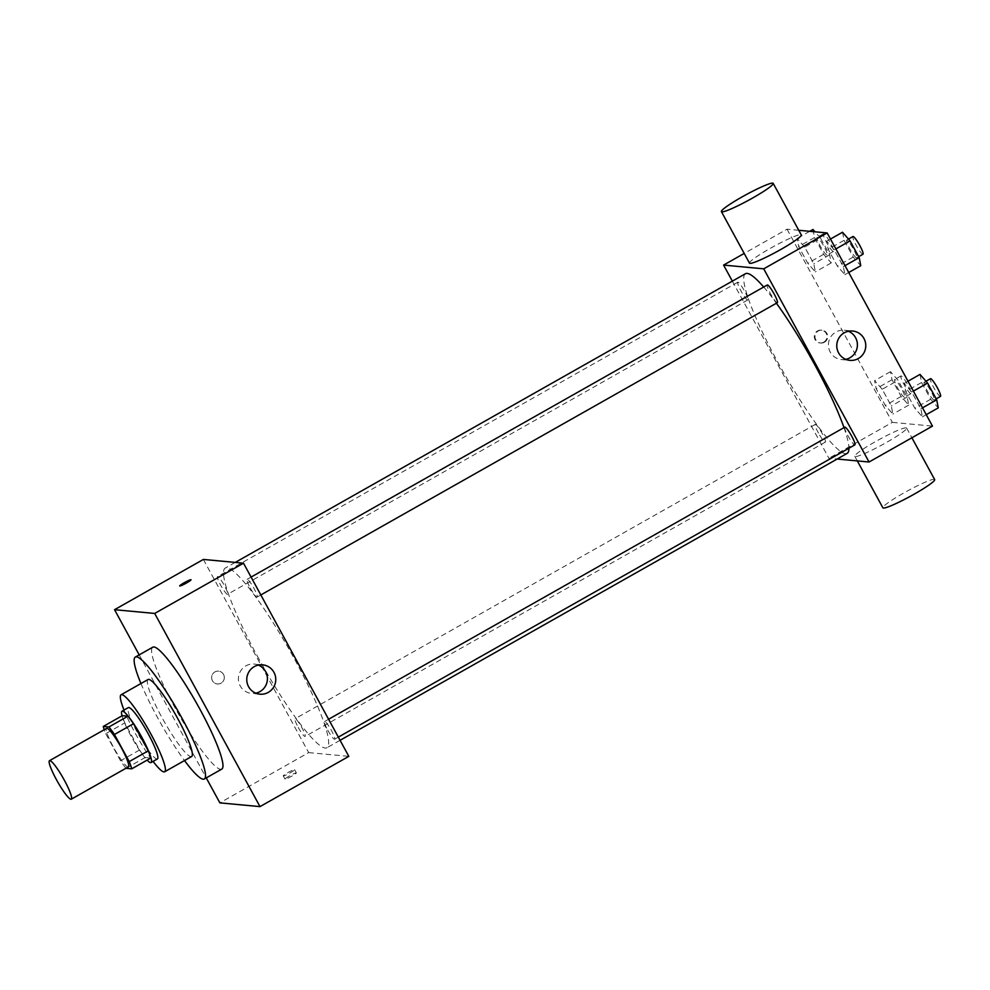 <?xml version="1.0" encoding="UTF-8"?>
<svg xmlns="http://www.w3.org/2000/svg" width="990" height="990" viewBox="0 0 990 990"><rect width="100%" height="100%" fill="white"/><g stroke="black" fill="none" stroke-linecap="round" stroke-linejoin="round"><path stroke-width="0.74" stroke-dasharray="4.95 3.71" d="M128.378 766.891A22.114 3.329 60.5 0 1 128.019 766.953A22.114 3.329 60.5 0 1 114.036 748.267A22.114 3.329 60.5 0 1 106.598 728.393M126.089 768.302L145.122 757.536A28.549 4.294 60.5 0 1 139.565 750.012L124.79 722.91L105.757 733.677A28.549 4.294 60.5 0 1 104.235 729.729M105.757 733.677L120.533 760.79A28.549 4.294 60.5 0 0 126.027 768.228M139.565 750.012L120.533 760.79M145.122 757.536L150.752 758.055M124.79 722.91A28.549 4.294 60.5 0 1 122.302 715.683M122.042 715.82A29.49 4.43 -119.5 0 0 131.175 736.374A29.49 4.43 -119.5 0 0 147.102 760.122M157.385 758.946A29.49 4.43 60.5 0 1 156.915 759.033A29.49 4.43 60.5 0 1 137.511 732.786A29.49 4.43 60.5 0 1 128.341 707.615M124.022 710.053A44.241 6.658 -119.5 0 0 134.838 732.526A44.241 6.658 -119.5 0 0 153.079 761.397M148.042 679.524A44.241 6.658 -119.5 0 0 161.803 717.267A44.241 6.658 -119.5 0 0 191.615 756.533M140.939 683.546A70.043 10.531 -119.5 0 0 157.125 716.834A70.043 10.531 -119.5 0 0 184.511 760.543M221.772 769.119A70.043 10.531 60.5 0 1 220.634 769.329A70.043 10.531 60.5 0 1 174.562 706.959A70.043 10.531 60.5 0 1 152.782 647.188M139.194 654.885L206.254 777.893M223.517 674.413A6.447 6.348 95.4 0 0 211.65 676.962A6.447 6.348 95.4 0 0 223.27 681.071A6.447 6.348 95.4 0 0 223.517 674.413A6.447 6.348 -84.6 0 1 217.367 683.979A6.447 6.348 -84.6 0 1 211.65 676.962A6.447 6.348 -84.6 0 1 223.517 674.413M203.371 559.437L308.682 752.61L219.867 802.865M327.777 730.199A10.172 1.534 -119.5 0 0 334.632 739.221A10.172 1.534 -119.5 0 0 330.957 729.618A10.172 1.534 -119.5 0 0 324.609 721.512A10.172 1.534 -119.5 0 0 327.777 730.199M298.238 727.427A10.172 1.534 -119.5 0 0 305.093 736.461A10.172 1.534 -119.5 0 0 301.418 726.846A10.172 1.534 -119.5 0 0 295.07 718.752A10.172 1.534 -119.5 0 0 298.238 727.427M227.415 594.309A10.172 1.534 60.5 0 1 220.98 585.721A10.172 1.534 60.5 0 1 217.553 576.576A10.172 1.534 60.5 0 1 223.901 584.669A10.172 1.534 60.5 0 1 227.576 594.285A10.172 1.534 60.5 0 1 227.415 594.309M308.682 752.61L348.827 756.36M250.26 588.023A10.172 1.534 -119.5 0 0 257.115 597.044A10.172 1.534 -119.5 0 0 253.44 587.441A10.172 1.534 -119.5 0 0 247.092 579.336A10.172 1.534 -119.5 0 0 250.26 588.023M257.363 656.147A103.22 15.518 -119.5 0 0 326.923 747.735A103.22 15.518 -119.5 0 0 289.6 650.257A103.22 15.518 -119.5 0 0 225.262 568.062A103.22 15.518 -119.5 0 0 257.363 656.147M289.526 775.913A6.447 0.668 -28.6 0 0 285.021 779.105A6.447 0.668 -28.6 0 0 291.01 776.606A6.447 0.668 -28.6 0 0 296.356 772.93A6.447 0.668 -28.6 0 0 289.526 775.913M258.402 665.07A14.751 14.504 95.4 0 0 238.714 681.788A14.751 14.504 95.4 0 0 255.779 693.186M287.756 772.67A6.447 0.668 151.4 0 1 294.587 769.688A6.447 0.668 151.4 0 1 289.241 773.363A6.447 0.668 151.4 0 1 283.251 775.863A6.447 0.668 151.4 0 1 287.756 772.67M179.71 585.944L179.71 585.944A6.447 0.668 -28.6 0 0 186.541 582.962A6.447 0.668 -28.6 0 0 191.033 579.769L191.033 579.769M847.143 453.383A103.22 15.518 60.5 0 1 845.46 453.692A103.22 15.518 60.5 0 1 777.583 361.796A103.22 15.518 60.5 0 1 745.482 273.71M763.698 287.026A103.22 15.518 60.5 0 1 776.408 303.225M844 427.631A103.22 15.518 60.5 0 1 848.913 448.235M844.829 427.16A10.172 1.534 -119.5 0 0 847.997 435.848A10.172 1.534 -119.5 0 0 854.853 444.869M747.636 299.958A10.172 1.534 60.5 0 1 741.201 291.369A10.172 1.534 60.5 0 1 737.773 282.224A10.172 1.534 60.5 0 1 744.121 290.317A10.172 1.534 60.5 0 1 747.797 299.933A10.172 1.534 60.5 0 1 747.636 299.958M818.458 433.075A10.172 1.534 60.5 0 1 815.29 424.401A10.172 1.534 60.5 0 1 821.638 432.494A10.172 1.534 60.5 0 1 825.313 442.109A10.172 1.534 60.5 0 1 825.153 442.134A10.172 1.534 60.5 0 1 818.458 433.075M777.336 302.692A10.172 1.534 60.5 0 1 777.175 302.73A10.172 1.534 60.5 0 1 770.48 293.671A10.172 1.534 60.5 0 1 767.312 284.984M732.34 281.135L828.915 458.259L837.181 459.026M798.757 230.286L787.025 229.185L744.195 253.428M787.025 229.185L892.349 422.359L828.915 458.259M823.73 342.169A6.447 6.348 95.4 0 0 821.255 330.115A6.447 6.348 95.4 0 0 814.337 335.944A6.447 6.348 95.4 0 0 823.73 342.169M834.224 249.864L826.65 241.213L828.197 249.294L837.317 266.025L844.891 274.675L843.344 266.595L834.224 249.864L826.65 241.213L828.197 249.294L837.317 266.025L844.891 274.675L843.344 266.595L834.224 249.864L835.882 248.923M882.201 389.268L874.628 380.63L876.175 388.711L885.295 405.442L892.869 414.08L891.322 405.999L882.201 389.268L874.628 380.63L876.175 388.711L885.295 405.442L892.869 414.08L891.322 405.999L882.201 389.268L898.054 380.296L890.48 371.646L892.04 379.739L901.16 396.458L908.733 405.108L907.174 397.027L898.054 380.296M892.349 422.359L932.481 426.121M804.684 247.092L797.111 238.454L798.658 246.535L807.778 263.266L815.352 271.904L813.805 263.823L804.684 247.092L797.111 238.454L798.658 246.535L807.778 263.266L815.352 271.904L813.805 263.823L804.684 247.092L820.537 238.12L815.005 231.809M911.728 392.04L904.167 383.39L905.714 391.471L914.834 408.202L922.408 416.852L920.861 408.771L911.728 392.04L904.167 383.39L905.714 391.471L914.834 408.202L922.408 416.852L920.861 408.771L911.728 392.04L913.399 391.1M749.48 263.13A29.49 3.032 151.4 0 1 773.92 246.349A29.49 3.032 151.4 0 1 801.269 234.89M906.073 427.829A29.49 3.032 -28.6 0 0 877.288 440.6A29.49 3.032 -28.6 0 0 854.803 456.303A29.49 3.032 -28.6 0 0 882.152 444.857A29.49 3.032 -28.6 0 0 906.593 428.064A29.49 3.032 -28.6 0 0 906.073 427.829M934.671 479.581A29.49 3.032 -28.6 0 0 934.164 479.333A29.49 3.032 -28.6 0 0 905.367 492.104A29.49 3.032 -28.6 0 0 882.894 507.821M845.782 359.345A14.751 14.504 -84.6 0 1 828.482 343.542A14.751 14.504 -84.6 0 1 848.418 331.242M824.41 342.243A6.447 6.348 95.4 0 0 821.935 330.177A6.447 6.348 95.4 0 0 815.018 336.006A6.447 6.348 95.4 0 0 824.41 342.243M920.019 374.418L921.579 382.499L930.699 399.23L938.26 407.88M933.991 400.034A10.172 1.534 60.5 0 1 927.556 391.434A10.172 1.534 60.5 0 1 924.14 382.289A10.172 1.534 60.5 0 1 930.476 390.394A10.172 1.534 60.5 0 1 934.152 399.997A10.172 1.534 60.5 0 1 933.991 400.034M908.003 381.212L904.167 383.39M921.579 382.499L905.714 391.471M930.699 399.23L914.834 408.202M926.244 414.674L922.408 416.852M922.519 407.831L920.861 408.771M940.5 396.408A10.172 1.534 60.5 0 1 940.339 396.446A10.172 1.534 60.5 0 1 933.904 387.845A10.172 1.534 60.5 0 1 930.476 378.7M842.502 232.242L844.062 240.322L853.182 257.053L860.755 265.704M856.474 257.858A10.172 1.534 60.5 0 1 850.039 249.257A10.172 1.534 60.5 0 1 846.623 240.112A10.172 1.534 60.5 0 1 852.959 248.218A10.172 1.534 60.5 0 1 856.635 257.833A10.172 1.534 60.5 0 1 856.474 257.858M830.486 239.048L826.65 241.213M844.062 240.322L828.197 249.294M853.182 257.053L837.317 266.025M848.727 272.498L844.891 274.675M845.002 265.654L843.344 266.595M862.983 254.232A10.172 1.534 60.5 0 1 862.822 254.269A10.172 1.534 60.5 0 1 856.387 245.669A10.172 1.534 60.5 0 1 852.959 236.523M904.452 397.262A10.172 1.534 60.5 0 1 898.017 388.674A10.172 1.534 60.5 0 1 894.601 379.529A10.172 1.534 60.5 0 1 900.937 387.622A10.172 1.534 60.5 0 1 904.613 397.238A10.172 1.534 60.5 0 1 904.452 397.262M890.48 371.646L874.628 380.63M892.04 379.739L876.175 388.711M901.16 396.458L885.295 405.442M908.733 405.108L892.869 414.08M907.174 397.027L891.322 405.999M910.8 393.674A10.172 1.534 60.5 0 1 904.365 385.085A10.172 1.534 60.5 0 1 900.937 375.94A10.172 1.534 60.5 0 1 907.285 384.033A10.172 1.534 60.5 0 1 910.961 393.649A10.172 1.534 60.5 0 1 910.8 393.674M812.963 229.482L814.523 237.563L823.643 254.294L831.216 262.932L829.657 254.851L820.537 238.12M826.935 255.086A10.172 1.534 60.5 0 1 820.5 246.498A10.172 1.534 60.5 0 1 817.084 237.353A10.172 1.534 60.5 0 1 823.42 245.446A10.172 1.534 60.5 0 1 827.096 255.061A10.172 1.534 60.5 0 1 826.935 255.086M809.733 231.314L797.111 238.454M814.523 237.563L798.658 246.535M823.643 254.294L807.778 263.266M831.216 262.932L815.352 271.904M829.657 254.851L813.805 263.823M833.283 251.497A10.172 1.534 60.5 0 1 826.848 242.909A10.172 1.534 60.5 0 1 823.42 233.764A10.172 1.534 60.5 0 1 829.769 241.857A10.172 1.534 60.5 0 1 833.444 251.472A10.172 1.534 60.5 0 1 833.283 251.497M262.647 664.835L254.281 664.055M259.887 694.2L251.534 693.421M296.356 772.93L294.587 769.688M285.021 779.105L283.251 775.863M235.236 562.419L225.262 568.062M340.065 740.31L326.923 747.735M334.632 739.221L338.332 737.129M324.609 721.512L328.593 719.26M737.773 282.224L217.553 576.576M747.797 299.933L227.576 594.285M815.29 424.401L295.07 718.752M825.313 442.109L305.093 736.461M251.076 577.083L247.092 579.336M260.815 594.953L257.115 597.044M854.803 456.303L857.315 460.919M906.593 428.064L911.889 437.778M841.537 359.58L849.903 360.36M844.297 330.214L852.65 331.007M821.935 330.177L821.255 330.115M820.735 343.023L820.054 342.961M925.996 381.237L924.14 382.289M936.193 398.846L934.152 399.997M848.48 239.06L846.623 240.112M858.689 256.67L856.635 257.833M900.937 375.94L894.601 379.529M910.961 393.649L904.613 397.238M823.42 233.764L817.084 237.353M833.444 251.472L827.096 255.061"/><path stroke-width="1.49" d="M70.921 799.264A22.114 3.329 60.5 0 1 56.937 780.578A22.114 3.329 60.5 0 1 49.5 760.691A22.114 3.329 60.5 0 1 63.286 778.313A22.114 3.329 60.5 0 1 71.28 799.202A22.114 3.329 60.5 0 1 70.921 799.264M49.5 760.691L106.598 728.393A22.114 3.329 60.5 0 1 120.384 746.002A22.114 3.329 60.5 0 1 128.378 766.891L71.28 799.202M103.269 726.45L122.302 715.683L127.933 716.203A28.549 4.294 60.5 0 1 133.477 723.727L148.265 750.828L129.232 761.595L114.444 734.493A28.549 4.294 60.5 0 0 108.9 726.982L103.269 726.45A28.549 4.294 60.5 0 0 104.235 729.729M129.232 761.595A28.549 4.294 60.5 0 1 131.72 768.834L126.089 768.302A28.549 4.294 60.5 0 1 126.027 768.228M148.265 750.828A28.549 4.294 60.5 0 1 150.752 758.055L131.72 768.834M147.102 760.122A29.49 4.43 -119.5 0 0 151.049 762.535A29.49 4.43 -119.5 0 0 140.382 734.691A29.49 4.43 -119.5 0 0 122.005 711.204A29.49 4.43 -119.5 0 0 122.042 715.82M122.005 711.204L128.341 707.615A29.49 4.43 60.5 0 1 146.73 731.103A29.49 4.43 60.5 0 1 157.385 758.946L151.049 762.535M133.477 723.727L114.444 734.493M127.933 716.203L108.9 726.982M153.079 761.397A44.241 6.658 -119.5 0 0 164.649 771.779A44.241 6.658 -119.5 0 0 148.661 730.001A44.241 6.658 -119.5 0 0 121.077 694.782A44.241 6.658 -119.5 0 0 124.022 710.053M164.649 771.779L191.615 756.533A44.241 6.658 -119.5 0 0 175.614 714.743A44.241 6.658 -119.5 0 0 148.042 679.524L121.077 694.782M184.511 760.543A70.043 10.531 -119.5 0 0 204.324 778.982A70.043 10.531 -119.5 0 0 178.992 712.837A70.043 10.531 -119.5 0 0 135.333 657.063A70.043 10.531 -119.5 0 0 140.939 683.546M135.333 657.063L152.782 647.188A70.043 10.531 60.5 0 1 196.441 702.962A70.043 10.531 60.5 0 1 221.772 769.119L204.324 778.982M206.254 777.893L219.867 802.865L259.999 806.615L154.688 613.441L114.543 609.692L139.194 654.885M259.999 806.615L348.827 756.36L243.503 563.186L203.371 559.437L114.543 609.692M254.244 666.641A14.751 14.504 -84.6 0 1 275.703 680.873A14.751 14.504 -84.6 0 1 247.067 682.568A14.751 14.504 -84.6 0 1 254.244 666.641M243.503 563.186L154.688 613.441M186.541 582.962A6.447 0.668 151.4 0 1 179.71 585.944A6.447 0.668 151.4 0 1 185.056 582.269A6.447 0.668 151.4 0 1 191.033 579.756A6.447 0.668 151.4 0 1 186.541 582.962M255.779 693.186A14.751 14.504 95.4 0 0 258.402 665.07M191.033 579.769A6.447 0.668 -28.6 0 0 185.056 582.269A6.447 0.668 -28.6 0 0 179.71 585.944M235.236 562.419L745.482 273.71A103.22 15.518 60.5 0 1 763.698 287.026M776.408 303.225A103.22 15.518 60.5 0 1 844 427.631M848.913 448.235A103.22 15.518 60.5 0 1 847.143 453.383L340.065 740.31M338.332 737.129L854.853 444.869A10.172 1.534 -119.5 0 0 851.437 435.724A10.172 1.534 -119.5 0 0 845.002 427.136A10.172 1.534 -119.5 0 0 844.829 427.16L328.593 719.26M251.076 577.083L767.312 284.984A10.172 1.534 60.5 0 1 773.66 293.089A10.172 1.534 60.5 0 1 777.336 302.692L260.815 594.953M837.181 459.026L869.047 462.008L763.723 268.835L723.591 265.085L732.34 281.135M744.195 253.428L723.591 265.085M869.047 462.008L932.481 426.121L827.17 232.947L798.757 230.286M827.17 232.947L763.723 268.835M858.293 358.566A14.751 14.504 -84.6 0 1 836.835 344.334A14.751 14.504 -84.6 0 1 865.47 342.627A14.751 14.504 -84.6 0 1 858.293 358.566M773.19 183.385L801.269 234.89A29.49 3.032 151.4 0 1 778.784 250.606A29.49 3.032 151.4 0 1 749.999 263.365A29.49 3.032 151.4 0 1 749.48 263.13L721.401 211.613A29.49 3.032 151.4 0 1 745.841 194.832A29.49 3.032 151.4 0 1 773.19 183.385A29.49 3.032 151.4 0 1 750.705 199.089A29.49 3.032 151.4 0 1 721.908 211.86A29.49 3.032 151.4 0 1 721.401 211.613M857.315 460.919L882.894 507.821A29.49 3.032 -28.6 0 0 910.231 496.361A29.49 3.032 -28.6 0 0 934.671 479.581L911.889 437.778M848.418 331.242A14.751 14.504 -84.6 0 1 845.782 359.345M926.244 414.674L938.26 407.88L936.713 399.799L927.593 383.068L920.019 374.418L908.003 381.212M936.713 399.799L922.519 407.831M927.593 383.068L913.399 391.1M925.996 381.237L930.476 378.7A10.172 1.534 60.5 0 1 936.825 386.805A10.172 1.534 60.5 0 1 940.5 396.408L936.193 398.846M848.727 272.498L860.755 265.704L859.196 257.623L850.076 240.892L842.502 232.242L830.486 239.048M859.196 257.623L845.002 265.654M850.076 240.892L835.882 248.923M848.48 239.06L852.959 236.523A10.172 1.534 60.5 0 1 859.308 244.629A10.172 1.534 60.5 0 1 862.983 254.232L858.689 256.67M815.005 231.809L812.963 229.482L809.733 231.314"/></g></svg>

